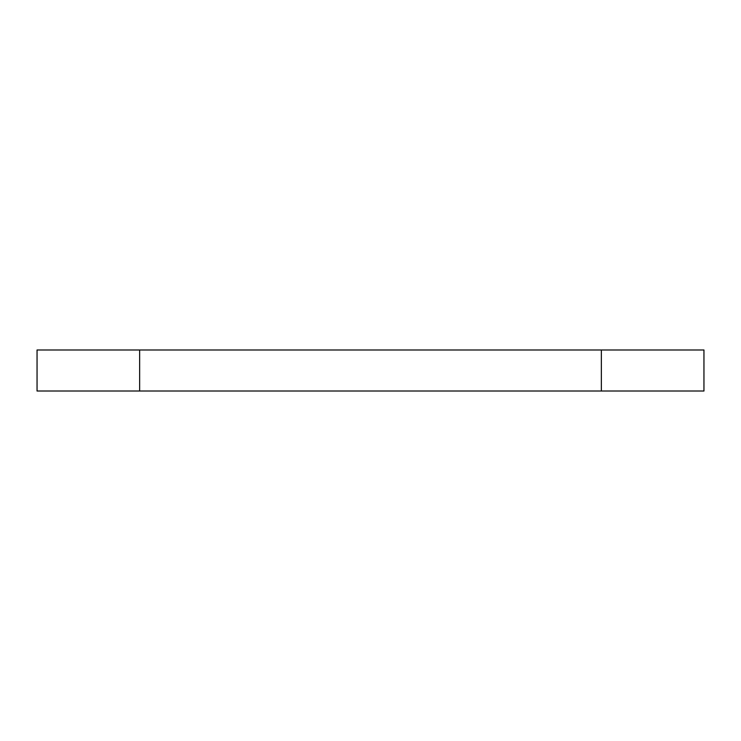 <?xml version="1.0" encoding="UTF-8"?>
<svg xmlns="http://www.w3.org/2000/svg" width="741" height="741" viewBox="0 0 741 741"><rect width="100%" height="100%" fill="white"/><g stroke="black" fill="none" stroke-linecap="round" stroke-linejoin="round"><path stroke-width="1.11" d="M703.95 391.016L37.05 391.016L37.05 349.984L703.95 349.984L703.95 391.016L703.95 349.984M601.349 391.016L601.349 349.984M139.651 391.016L139.651 349.984"/></g></svg>
